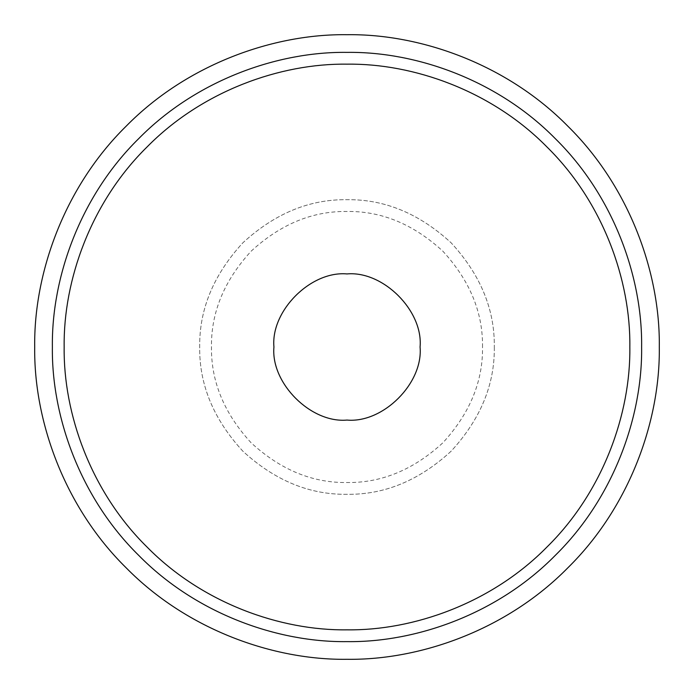 <?xml version="1.0" encoding="UTF-8"?>
<svg xmlns="http://www.w3.org/2000/svg" width="694" height="694" viewBox="0 0 694 694"><rect width="100%" height="100%" fill="white"/><g stroke="black" fill="none" stroke-linecap="round" stroke-linejoin="round"><path stroke-width="0.52" stroke-dasharray="3.47 2.6" d="M494.31 347C494.813 384.597 480.43 419.315 451.161 451.161C419.315 480.43 384.597 494.813 347 494.31C309.403 494.813 274.685 480.43 242.839 451.161C213.57 419.315 199.187 384.597 199.69 347C199.187 309.403 213.57 274.685 242.839 242.839C274.685 213.57 309.403 199.187 347 199.69C384.597 199.187 419.315 213.57 451.161 242.839C480.43 274.685 494.813 309.403 494.31 347C494.813 309.403 480.43 274.685 451.161 242.839C419.315 213.57 384.597 199.187 347 199.69C309.403 199.187 274.685 213.57 242.839 242.839C213.57 274.685 199.187 309.403 199.69 347C199.187 384.597 213.57 419.315 242.839 451.161C274.685 480.43 309.403 494.813 347 494.31C384.597 494.813 419.315 480.43 451.161 451.161C480.43 419.315 494.813 384.597 494.31 347M482.53 347C482.989 312.413 469.76 280.471 442.833 251.167C413.529 224.24 381.587 211.011 347 211.47C312.413 211.011 280.471 224.24 251.167 251.167C224.24 280.471 211.011 312.413 211.47 347C211.011 381.587 224.24 413.529 251.167 442.833C280.471 469.76 312.413 482.989 347 482.53C381.587 482.989 413.529 469.76 442.833 442.833C469.76 413.529 482.989 381.587 482.53 347M273.93 347C270.669 383.149 310.851 423.331 347 420.07C383.149 423.331 423.331 383.149 420.07 347C423.331 310.851 383.149 270.669 347 273.93C310.851 270.669 270.669 310.851 273.93 347M52.38 347C51.434 416.088 80.07 497.745 138.67 555.33C196.255 613.93 277.912 642.566 347 641.62C416.088 642.566 497.745 613.93 555.33 555.33C613.93 497.745 642.566 416.088 641.62 347C642.566 277.912 613.93 196.255 555.33 138.67C497.745 80.07 416.088 51.434 347 52.38C277.912 51.434 196.255 80.07 138.67 138.67C80.07 196.255 51.434 277.912 52.38 347M659.3 347C660.306 273.766 629.944 187.215 567.831 126.169C506.785 64.056 420.234 33.694 347 34.7C273.766 33.694 187.215 64.056 126.169 126.169C64.056 187.215 33.694 273.766 34.7 347C33.694 420.234 64.056 506.785 126.169 567.831C187.215 629.944 273.766 660.306 347 659.3C420.234 660.306 506.785 629.944 567.831 567.831C629.944 506.785 660.306 420.234 659.3 347"/><path stroke-width="1.04" d="M629.84 347C630.751 413.32 603.251 491.716 546.993 546.993C491.716 603.251 413.32 630.751 347 629.84C280.68 630.751 202.284 603.251 147.007 546.993C90.749 491.716 63.249 413.32 64.16 347C63.249 280.68 90.749 202.284 147.007 147.007C202.284 90.749 280.68 63.249 347 64.16C413.32 63.249 491.716 90.749 546.993 147.007C603.251 202.284 630.751 280.68 629.84 347M641.62 347C642.566 277.912 613.93 196.255 555.33 138.67C497.745 80.07 416.088 51.434 347 52.38C277.912 51.434 196.255 80.07 138.67 138.67C80.07 196.255 51.434 277.912 52.38 347C51.434 416.088 80.07 497.745 138.67 555.33C196.255 613.93 277.912 642.566 347 641.62C416.088 642.566 497.745 613.93 555.33 555.33C613.93 497.745 642.566 416.088 641.62 347M420.07 347C423.331 383.149 383.149 423.331 347 420.07C310.851 423.331 270.669 383.149 273.93 347C270.669 310.851 310.851 270.669 347 273.93C383.149 270.669 423.331 310.851 420.07 347M659.3 347C660.306 273.766 629.944 187.215 567.831 126.169C506.785 64.056 420.234 33.694 347 34.7C273.766 33.694 187.215 64.056 126.169 126.169C64.056 187.215 33.694 273.766 34.7 347C33.694 420.234 64.056 506.785 126.169 567.831C187.215 629.944 273.766 660.306 347 659.3C420.234 660.306 506.785 629.944 567.831 567.831C629.944 506.785 660.306 420.234 659.3 347"/></g></svg>
